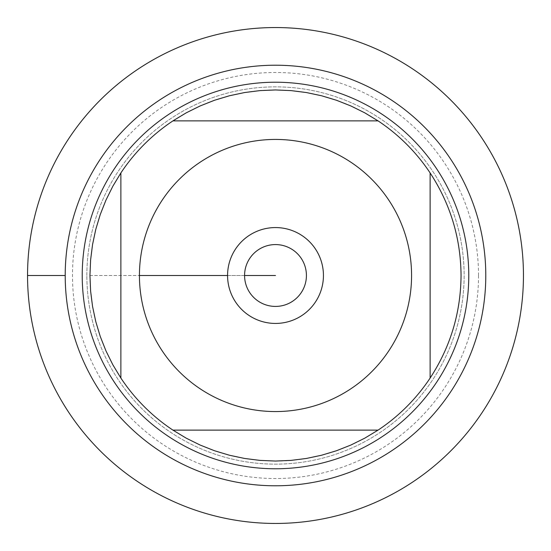 <?xml version="1.0" encoding="UTF-8"?>
<svg xmlns="http://www.w3.org/2000/svg" width="551" height="551" viewBox="0 0 551 551"><rect width="100%" height="100%" fill="white"/><g stroke="black" fill="none" stroke-linecap="round" stroke-linejoin="round"><path stroke-width="0.41" stroke-dasharray="2.75 2.07" d="M27.55 275.5A247.95 247.95 0 0 0 399.475 490.232A247.95 247.95 0 0 0 399.475 60.768A247.95 247.95 0 0 0 27.55 275.5L65.211 275.5M461.049 275.5A185.549 185.549 0 0 1 430.124 378.062L430.124 172.938A185.549 185.549 0 0 1 461.049 275.5M378.062 430.124A185.549 185.549 0 0 1 172.938 430.124L378.062 430.124M120.876 378.062A185.549 185.549 0 0 1 120.876 172.938L120.876 378.062M172.938 120.876A185.549 185.549 0 0 1 378.062 120.876L172.938 120.876M86.858 275.5A188.642 188.642 0 0 1 369.817 112.135A188.642 188.642 0 0 1 369.817 438.865A188.642 188.642 0 0 1 86.858 275.5A188.642 188.642 0 0 0 369.817 438.865A188.642 188.642 0 0 0 369.817 112.135A188.642 188.642 0 0 0 86.858 275.5A188.642 188.642 0 0 0 369.817 438.865A188.642 188.642 0 0 0 369.817 112.135A188.642 188.642 0 0 0 86.858 275.5M82.223 275.5A193.277 193.277 0 0 0 275.5 468.777A193.277 193.277 0 0 0 468.777 275.5A193.277 193.277 0 0 0 275.5 82.223A193.277 193.277 0 0 0 82.223 275.5M244.575 275.5A30.925 30.925 0 0 0 275.5 306.425A30.925 30.925 0 0 0 306.425 275.5A30.925 30.925 0 0 0 275.5 244.575A30.925 30.925 0 0 0 244.575 275.5A30.925 30.925 0 0 0 290.962 302.279A30.925 30.925 0 0 0 290.962 248.721A30.925 30.925 0 0 0 244.575 275.5A30.925 30.925 0 0 0 290.962 302.279A30.925 30.925 0 0 0 290.962 248.721A30.925 30.925 0 0 0 244.575 275.5L227.57 275.5A47.93 47.93 0 0 1 275.5 227.57A47.93 47.93 0 0 1 323.43 275.5A47.93 47.93 0 0 1 275.5 323.43A47.93 47.93 0 0 1 227.57 275.5L244.575 275.5M523.45 275.5A247.95 247.95 0 0 0 151.525 60.768A247.95 247.95 0 0 0 151.525 490.232A247.95 247.95 0 0 0 523.45 275.5M478.516 275.5A203.016 203.016 0 0 1 173.992 451.317A203.016 203.016 0 0 1 173.992 99.683A203.016 203.016 0 0 1 478.516 275.5M89.951 275.5L139.431 275.5L89.951 275.5"/><path stroke-width="0.83" d="M27.55 275.5A247.95 247.95 0 0 1 399.475 60.768A247.95 247.95 0 0 1 399.475 490.232A247.95 247.95 0 0 1 27.55 275.5L65.211 275.5A210.289 210.289 0 0 1 380.645 93.388A210.289 210.289 0 0 1 380.645 457.612A210.289 210.289 0 0 1 65.211 275.5M162.111 350.712A136.069 136.069 0 0 0 411.569 275.5A136.069 136.069 0 0 0 236.221 145.223A136.069 136.069 0 0 0 162.111 350.712M120.876 378.062A185.549 185.549 0 0 0 172.938 430.124L378.062 430.124A185.549 185.549 0 0 0 430.124 378.062L430.124 172.938A185.549 185.549 0 0 0 378.062 120.876L172.938 120.876A185.549 185.549 0 0 0 120.876 172.938L120.876 378.062A185.549 185.549 0 0 0 172.938 430.124L186.217 438.155L200.123 445.043L214.553 450.752L229.416 455.229L244.596 458.453L259.996 460.395L275.5 461.049L291.004 460.395L306.404 458.453L321.584 455.229L336.447 450.752L350.877 445.043L364.783 438.155L378.062 430.124A185.549 185.549 0 0 0 430.124 378.062C450.456 346.903 460.767 312.713 461.049 275.5C460.767 238.287 450.456 204.097 430.124 172.938A185.549 185.549 0 0 0 378.062 120.876L364.783 112.845L350.877 105.957L336.447 100.248L321.584 95.771L306.404 92.547L291.004 90.605L275.5 89.951L259.996 90.605L244.596 92.547L229.416 95.771L214.553 100.248L200.123 105.957L186.217 112.845L172.938 120.876A185.549 185.549 0 0 0 120.876 172.938L112.845 186.217L105.957 200.123L100.248 214.553L95.771 229.416L92.547 244.596L90.605 259.996L89.951 275.5L90.605 291.004L92.547 306.404L95.771 321.584L100.248 336.447L105.957 350.877L112.845 364.783L120.876 378.062M82.223 275.5A193.277 193.277 0 0 1 372.139 108.12A193.277 193.277 0 0 1 372.139 442.88A193.277 193.277 0 0 1 82.223 275.5M227.57 275.5A47.93 47.93 0 0 1 299.469 233.989A47.93 47.93 0 0 1 299.469 317.011A47.93 47.93 0 0 1 227.57 275.5L139.431 275.5L227.57 275.5M244.575 275.5A30.925 30.925 0 0 0 290.962 302.279A30.925 30.925 0 0 0 290.962 248.721A30.925 30.925 0 0 0 244.575 275.5L275.5 275.5L244.575 275.5M523.45 275.5A247.95 247.95 0 0 1 151.525 490.232A247.95 247.95 0 0 1 151.525 60.768A247.95 247.95 0 0 1 523.45 275.5"/></g></svg>
